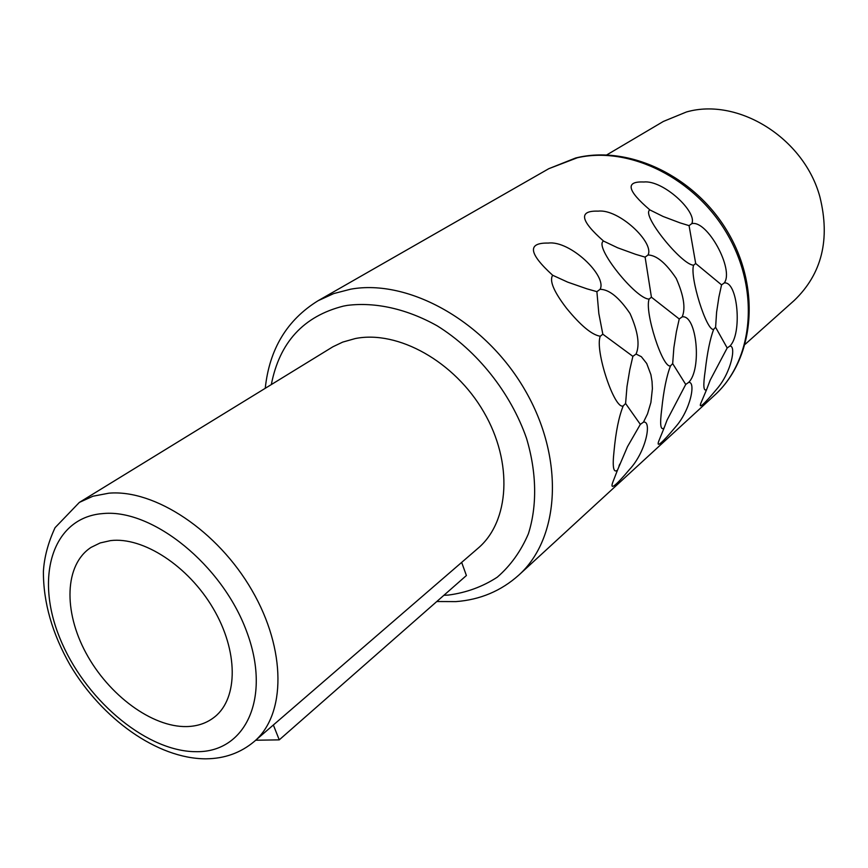 <?xml version="1.0" encoding="UTF-8"?>
<svg xmlns="http://www.w3.org/2000/svg" width="868" height="868" viewBox="0 0 868 868"><rect width="100%" height="100%" fill="white"/><g stroke="black" fill="none" stroke-linecap="round" stroke-linejoin="round"><path stroke-width="1.3" d="M649.893 209.926C627.13 190.472 625.079 181.162 643.752 181.998C663.109 179.784 697.731 212.107 691.763 223.651C707.17 219.691 734.436 269.579 724.259 282.946C737.887 280.863 742.39 334.061 729.858 346.104C736.422 345.29 731.442 372.22 716.892 388.94C704.046 404.314 698.664 409.175 700.726 403.501L706.671 389.45C703.492 391.945 703.004 385.739 705.196 370.831C707.279 352.592 710.111 338.748 713.67 329.319C706.812 332.075 689.42 276.708 693.619 265.174C681.988 265.293 640.66 214.374 649.893 209.926L663.141 216.49L680.143 222.902L689.073 225.637L691.763 223.651M603.553 241.076C580.139 220.45 578.359 210.468 598.226 211.141C618.732 208.645 654.624 242.639 648.038 254.975C656.468 255.181 665.865 262.993 676.226 278.422C683.789 295.543 685.774 308.357 682.183 316.863C696.852 314.357 702.049 369.54 688.628 382.408C696.114 381.193 690.689 410.119 675.25 427.284C661.709 443.418 656.197 448.051 658.736 441.194L664.118 427.946C660.537 430.799 659.734 424.56 661.72 409.24C663.673 390.35 666.613 375.877 670.541 365.84C662.816 369.204 644.219 311.514 649.145 299.048C636.331 299.644 593.278 246.121 603.553 241.076L617.647 247.792L635.669 254.335L645.108 257.123L648.038 254.975M552.677 275.264C528.579 253.337 527.136 242.606 548.337 243.073C570.146 240.252 607.405 276.078 600.092 289.315C609.141 289.369 619.134 297.464 630.06 313.576C638.013 331.489 640.009 344.976 636.06 354.046L641.343 356.694L646.725 363.508L650.902 374.683L652.042 381.508L652.389 388.669L650.902 402.492L647.517 413.862L643.492 422.13C652.139 420.438 646.042 451.837 629.56 469.404C615.206 486.438 609.651 490.626 612.895 481.99L617.506 470.109C613.459 473.375 612.287 467.125 614.012 451.382C615.813 431.797 618.873 416.64 623.202 405.931C614.457 410.011 594.526 349.782 600.287 336.241C591.954 334.961 580.659 325.576 566.392 308.075C553.762 291.55 549.184 280.614 552.677 275.264L567.715 282.143L586.887 288.816L596.891 291.659L600.092 289.315M745.221 344.249L794.285 300.415C821.855 273.919 830.405 239.438 819.913 196.949C804.115 138.055 738.039 97.14 686.425 111.983L663.391 121.433L606.754 154.905M273.355 724.986L279.257 739.861L466.398 575.527L461.667 562.388M478.029 548.261C509.527 521.657 513.27 462.546 483.823 412.072C454.658 361.479 397.935 329.981 355.251 338.553L342.719 342.101L332.9 346.777L79.357 502.409L92.93 496.225L108.858 493.187C154.71 489.151 217.618 530.717 251.937 590.283C286.516 649.752 285.952 714.831 254.226 741.511L478.029 548.261M255.702 740.23L279.257 739.861M110.529 540.612L100.178 542.945L91.075 547.382C64.525 564.623 63.255 611.148 86.019 653.072C108.598 695.084 152.019 727.351 186.707 726.581C197.709 726.299 207.116 723.011 214.906 716.718C238.233 697.991 238.309 650.946 213.202 608.457C188.291 565.903 142.981 536.565 110.529 540.612M693.619 265.174L695.691 263.503L689.073 225.637M706.671 389.45L710.208 380.119L727.189 347.97L715.601 327.29L716.599 312.209L718.899 297.062L721.558 284.878L724.259 282.946M721.558 284.878L695.691 263.503M727.189 347.97L729.858 346.104M713.67 329.319L715.601 327.29M649.145 299.048L651.423 297.203L645.108 257.123M664.118 427.946L667.069 420.09L685.731 384.448L672.678 363.627L673.861 347.732L676.378 331.782L679.243 318.979L682.183 316.863M679.243 318.979L651.423 297.203M685.731 384.448L688.628 382.408M670.541 365.84L672.678 363.627M600.287 336.241L602.826 334.191L598.833 313.532L596.891 291.659M617.506 470.109L627.488 446.673L640.334 424.376L625.589 403.49L626.978 386.683L629.767 369.855L632.87 356.347L636.06 354.046M632.87 356.347L602.826 334.191M640.334 424.376L643.492 422.13M623.202 405.931L625.589 403.49M714.516 395.309C752.968 360.643 760.281 291.572 727.851 235.076C695.713 178.439 629.777 145.77 577.394 157.737L548.782 168.696L318.079 300.729L333.713 293.579L350.672 289.185C408.622 278.639 485.245 321.269 524.869 389.873C564.818 458.326 560.034 538.138 518.76 575.148L714.516 395.309C754.205 359.395 761.203 289.142 728.241 232.852C695.583 176.388 628.909 144.5 575.582 158.019L548.782 168.696M271.326 384.557C279.518 342.361 303.55 316.212 343.446 306.1L347.363 305.373C375.443 301.88 406.81 308.845 437.201 325.836C477.216 350.715 510.623 392.716 526.507 438.286C536.76 472.528 537.259 505.87 528.384 533.809C520.887 551.267 510.493 565.741 497.234 577.209C482.641 586.725 466.387 592.67 448.496 595.057L443.884 595.296M99.581 513.889L103.65 513.498C152.942 509.147 222.11 564.96 246.512 631.134C271.597 697.254 245.926 752.068 197.003 751.688L192.902 751.623C143.404 749.485 84.001 697.915 59.935 638.284C35.295 578.75 51.255 520.138 99.581 513.889M318.079 300.729C287.026 319.923 269.406 349.11 265.25 388.278M436.799 601.524L455.852 601.611C480.091 599.799 501.064 590.978 518.76 575.148M206.172 758.816C224.66 758.621 240.675 752.86 254.226 741.511M79.357 502.409L55.064 527.679C48.12 542.717 44.235 557.299 43.4 571.415C43.281 602.381 52.21 633.64 70.189 665.192C101.892 718.617 157.032 758.697 205.727 758.827M701.04 402.73L700.726 403.501M659.203 440.011L658.736 441.194M619.719 464.174L618.938 466.224M613.654 479.993L612.895 481.99"/></g></svg>
